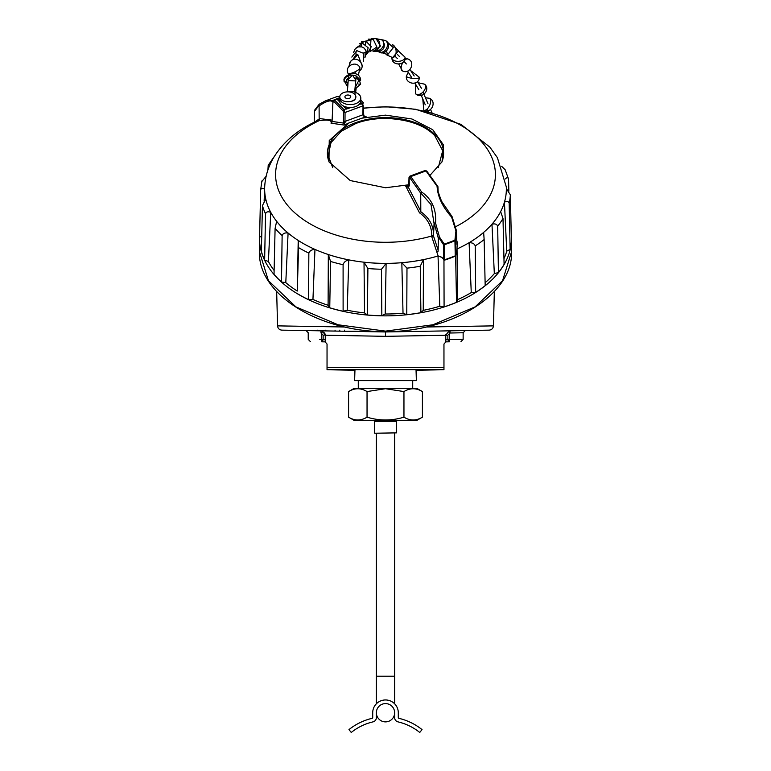 <?xml version="1.0" encoding="UTF-8"?>
<svg xmlns="http://www.w3.org/2000/svg" width="771" height="771" viewBox="0 0 771 771"><rect width="100%" height="100%" fill="white"/><g stroke="black" fill="none" stroke-linecap="round" stroke-linejoin="round"><path stroke-width="1.16" d="M343.442 105.993L346.343 109.077L350.844 107.477M359.045 104.567L363.546 102.967L360.799 100.037M339.606 98.755L337.438 99.584L339.76 102.061M363.546 102.967L358.939 104.663M346.343 109.077L351.027 107.477M432.078 112.932L430.555 109.492M428.454 111.968L427.144 109.039M397.74 420.446A1.099 1.099 0 0 0 396.641 421.544L374.359 421.544A1.099 1.099 0 0 0 373.26 420.446M354.968 369.714L354.621 380.623L416.379 380.623L416.051 370.234L443.961 369.743L443.961 344.049L445.879 341.871L445.734 335.212L449.156 330.932L449.618 339.597L463.14 339.404L460.991 341.592M412.716 388.295L412.716 380.623M358.284 388.295L358.284 380.623M422.412 391.572L416.735 388.295L354.265 388.295L348.588 391.572C354.718 387.823 360.876 387.823 367.044 391.572L385.5 388.709L403.956 391.572C410.095 387.823 416.244 387.823 422.412 391.572L422.412 417.169L416.735 420.446L354.265 420.446L348.588 417.169C354.718 420.918 360.876 420.918 367.044 417.169C379.313 420.918 391.62 420.918 403.956 417.169C410.095 420.918 416.244 420.918 422.412 417.169M374.725 433.235L396.641 432.868L374.725 433.235M374.359 421.544L374.359 432.868M396.641 421.544L396.641 432.868M403.956 391.572L403.956 417.169M367.044 391.572L367.044 417.169M348.588 391.572L348.588 417.169M359.325 80.213L360.626 84.164L356.173 88.039L356.173 87.296L355.489 92.433M347.711 87.084L344.107 80.714C342.151 75.924 357.84 68.205 360.577 79.105L360.626 80.28L356.173 75.953A8.491 6.669 -172.5 0 0 352.53 75.124A8.491 6.669 -172.5 0 0 348.887 75.597L348.299 79.519M344.059 81.398C344.203 78.652 345.813 76.724 348.887 75.597M358.708 84.068L360.626 84.164M356.067 77.543L358.698 80.184L360.626 80.28M354.795 92.212L356.173 75.953L354.65 92.173A10.592 6.525 0 0 1 360.799 98.09L360.799 100.972A10.592 6.525 0 0 1 350.207 107.497A10.592 6.525 0 0 1 339.606 100.972L339.606 98.09A10.592 6.525 0 0 0 350.207 104.615A10.592 6.525 0 0 0 360.799 98.09M348.617 77.37L345.88 81.485A6.669 5.233 -172.5 0 0 345.977 82.362M355.585 93.079L356.173 88.039M355.585 79.789L352.53 75.124L348.299 79.423L347.364 91.807A10.592 6.525 0 0 0 346.931 91.884M347.413 91.412L354.699 91.768M355.431 80.907L348.155 80.55M355.441 98.399A5.262 3.238 180 0 1 351.364 101.252M339.799 96.876A10.592 6.525 0 0 0 339.606 98.09M376.364 433.235L376.364 676.206L394.636 676.206L394.636 703.788M394.636 433.235L394.636 676.206M385.5 721.878A9.136 9.136 0 0 1 376.364 712.741A9.136 9.136 0 0 1 385.5 703.605A9.136 9.136 0 0 1 394.636 712.741A9.136 9.136 0 0 1 385.5 721.878A9.136 9.136 0 0 1 376.364 712.741A9.136 9.136 0 0 1 385.5 703.605A9.136 9.136 0 0 1 394.636 712.741A9.136 9.136 0 0 1 385.5 721.878M372.711 712.741A12.789 12.789 0 0 1 385.5 699.952A12.789 12.789 0 0 1 398.289 712.741L398.289 717.608A0.732 0.732 0 0 0 398.848 718.321A58.461 58.461 0 0 1 422.036 729.597L419.752 732.45A54.808 54.808 0 0 0 398.019 721.878A4.385 4.385 0 0 1 394.636 717.608L394.636 712.741A9.136 9.136 0 0 0 385.5 703.605A9.136 9.136 0 0 0 376.364 712.741L376.364 717.608A4.385 4.385 0 0 1 372.981 721.878A54.808 54.808 0 0 0 351.248 732.45L348.964 729.597A58.461 58.461 0 0 1 372.152 718.321A0.732 0.732 0 0 0 372.711 717.608L372.711 712.741M456.76 240.34L457.29 242.634C457.02 244.889 456.866 245.091 456.827 243.241L456.451 230.828L455.42 240.032L455.41 255.818L444.202 259.972L441.956 257.408L438.13 255.972L431.721 236.562L431.779 233.921C431.153 225.257 427.057 218.222 419.501 212.825L420.802 211.331L420.725 193.222L421.66 192.027C431.895 199.043 436.531 209.394 435.557 223.089L439.47 237.034L444.25 244.079L444.366 244.696L443.537 244.754L438.67 237.391L439.47 237.034M438.265 167.673L442.699 150.731L434.69 135.532C424.262 124.95 407.859 119.235 385.5 118.406C374.33 118.532 364.471 120.218 355.913 123.466L341.11 131.34L331.01 142.625L328.167 155.578L332.735 167.673M511.202 232.456A126.049 77.611 180 0 1 511.549 238.258A126.049 77.611 180 0 1 385.5 315.859A126.049 77.611 180 0 1 259.451 238.258A126.049 77.611 180 0 1 259.673 233.632M385.5 331.684C318.356 331.8 257.822 293.963 259.441 251.751L268.424 280.683L295.891 306.877L338.074 324.774L385.5 331.125L432.926 324.774L475.109 306.877L502.576 280.683L511.549 251.751C513.178 293.963 452.644 331.8 385.5 331.684L385.5 336.339L447.855 335.212L447.855 339.635L445.734 339.635M461.01 332.793L452.288 332.966M449.156 330.932L450.042 330.826L450.013 333.014L463.14 332.754L463.14 339.404M456.827 243.241C456.866 245.091 457.02 244.889 457.29 242.634L456.952 248.985A120.854 74.411 -0 0 0 457.039 248.966L457.589 299.64A123.042 75.751 180 0 0 471.264 292.575L469.096 242.73A120.854 74.411 -0 0 0 483.639 232.418L484.14 239.559A124.921 76.907 180 0 1 475.215 245.901L475.668 292.382L471.264 292.575M494.327 273.599L498.423 272.577A125.933 77.534 180 0 0 504.089 264.357L503 218.492L500.63 211.62A120.854 74.411 -0 0 1 491.975 224.197L494.327 273.599A123.042 75.751 180 0 1 485.123 282.716M506.74 251.163L510.123 249.419A125.933 77.534 180 0 0 511.385 240.513L510.354 194.851L506.354 188.616A120.854 74.411 -0 0 1 504.436 202.214L506.74 251.163A123.042 75.751 180 0 1 503.955 258.748M322.239 341.804L323.145 339.635L323.145 335.212L321.035 333.014C304.468 332.677 304.468 332.677 321.035 333.014L320.958 330.826L322.548 331.154L325.266 335.212L325.266 339.635L321.738 339.606C303.996 339.346 303.996 339.346 321.738 339.606L321.7 341.804C307.099 341.543 307.099 341.543 321.7 341.804L325.121 341.871L327.039 344.049L327.039 369.743L354.949 370.234M420.725 193.222L409.796 177.706L409.17 177.928L409.276 185.483L408.495 187.526L405.797 186.235L409.073 184.741L385.5 187.758L350.217 180.549L328.957 161.775L329.246 140.534L348.781 123.032L361.927 118.165L385.5 115.139L411.936 118.985L432.762 129.73L443.566 145.073L442.043 161.775L430.141 175.181M364.76 116.643L363.247 115.968L366.379 116.922L361.927 118.165M339.606 98.341L333.785 100.057L333.342 101.338L334.759 100.24L340.531 106.138L339.587 107.333L342.999 110.831L343.933 109.636L345.051 112.489L343.548 112.258L343.48 121.211L344.984 121.433L344.319 125.085L343.847 123.138L345.138 122.676M333.785 100.057L334.759 100.24L333.429 100.317L333.968 99.922M363.71 115.775L362.91 114.802L344.984 121.433L345.051 112.489L362.649 105.974L361.503 103.131L362.437 103.632M409.17 177.928L410.77 176.569L421.66 192.027M408.746 186.042L409.006 177.561L409.902 176.135L425.12 170.497L426.749 171.027L437.899 186.553M333.564 100.326L333.342 101.338M332.966 101.097L332.05 121.885L331.019 123.177C332.041 120.469 328.677 119.553 320.909 120.44L318.596 120.787L319.213 118.975L314.693 122.001M333.072 102.37C331.395 99.604 326.74 100.789 319.098 105.906L319.165 104.268L314.645 110.157M333.39 100.375L325.352 100.905L319.358 104.152M339.828 96.365L336.387 96.799L339.818 96.404M362.91 114.802L363.016 105.049M419.501 212.825L405.797 186.235L408.958 186.206L408.495 187.526L420.802 211.331M452.008 216.68L451.642 217.133C442.496 206.869 437.649 196.595 437.08 186.312L425.987 170.931L410.77 176.569L409.796 177.706M438.67 237.391L438.323 238.21L434.179 223.282L435.557 223.089M434.063 223.571L433.533 235.647M420.773 193.02L431.018 204.546L434.063 223.513M438.121 191.006L437.938 186.659L437.08 186.312L437.938 186.659L437.909 188.799C437.186 188.856 438.4 192.972 441.552 201.192L452.105 216.69L456.499 230.895M332.147 120.141L319.31 118.561L319.117 120.69A109.906 67.665 180 0 0 281.319 196.171A109.906 67.665 180 0 0 385.5 242.287A109.906 67.665 180 0 0 431.779 235.993L433.543 235.473C433.688 225.874 429.437 217.952 420.802 211.726L420.706 211.668M314.192 122.252L314.452 111.429L315.079 109.713M319.098 105.906L319.155 118.58M331.019 123.177L344.319 125.085L348.781 123.032M362.283 103.227L363.18 105.386L363.787 115.756L366.379 116.922M455.247 255.905L454.929 240.128L455.931 230.963L451.642 217.133M456.548 231.464L455.931 230.963M443.556 258.95L443.537 244.754M455.42 240.032L454.929 240.128A124.459 76.618 180 0 1 444.25 244.079L443.46 244.455M438.323 238.21L438.159 250.151L433.466 235.907L431.721 236.562M331.906 122.387L332.05 121.885M436.357 250.469C437.408 251.934 437.976 252.107 438.073 250.999L438.159 250.151M318.596 120.787L316.553 121.124C297.558 129.865 283.275 141.999 273.695 157.515C268.221 166.7 265.224 176.511 264.684 186.948L264.684 186.958A120.854 74.411 0 0 0 264.646 189.377C262.564 187.864 261.224 188.037 260.646 189.897L261.899 180.963M506.383 188.635L506.316 186.948A120.854 74.411 180 0 1 456.952 248.985L455.69 254.507M445.879 341.871L448.761 341.804L447.855 339.635L449.618 339.597L449.657 341.794L448.761 341.804L449.657 341.794C464.267 341.534 464.267 341.534 449.657 341.794C464.267 341.534 464.267 341.534 449.657 341.794M321.372 339.606L319.772 339.577M469.096 242.73C472.353 242.614 474.396 243.665 475.215 245.901M475.668 292.382A125.933 77.534 180 0 0 485.181 285.636L484.14 239.559M491.975 224.197C495.011 223.465 496.91 224.139 497.68 226.211L498.423 272.577M504.436 202.214C506.942 200.952 508.513 201.279 509.178 203.207L510.123 249.419M505.246 178.939C506.981 177.263 508.089 177.33 508.561 179.151L508.841 191.218M501.738 166.391L505.169 169.774L508.561 179.151M457.039 248.966L455.632 256.02L456.528 302.28L457.589 299.64M264.684 186.948L264.684 186.958A120.854 74.411 180 0 0 385.5 263.383A120.854 74.411 180 0 0 438.13 255.953A120.854 74.411 180 0 1 438.034 256.001C441.176 256.502 443.152 257.948 443.961 260.347L444.086 306.887L439.798 306.232L438.034 256.001M403.021 313.238L401.826 262.718L406.982 268.144L406.77 314.674L403.021 313.238A123.042 75.751 180 0 1 385.211 314.009L381.828 315.753L381.472 269.243A124.921 76.907 180 0 1 367.902 268.52L367.372 314.982L364.538 312.901L364.018 262.217L367.902 268.52M401.826 262.718A120.854 74.411 0 0 0 423.433 259.644L420.253 266.246A124.921 76.907 180 0 1 406.982 268.144M423.433 259.644L423.25 310.356L420.908 312.66L420.253 266.246M274.341 156.446L268.212 165.245L267.913 169.996M269.638 165.486L268.212 165.245M266.564 175.769L261.822 181.542M261.697 237.526L259.615 235.993L260.646 189.897M264.646 189.377L264.116 201.154M262.439 205.606L261.379 251.356A125.933 77.534 180 0 0 264.646 260.058L265.513 213.779A124.921 76.907 180 0 1 262.439 205.606L265.754 199.043A120.854 74.411 0 0 0 270.746 212.353C268 211.302 266.255 211.784 265.513 213.779M264.646 260.058L268.395 261.494L270.746 212.353M275.102 228.37L274.023 274.322A125.933 77.534 180 0 0 281.502 281.984L282.128 235.56A124.921 76.907 180 0 1 275.102 228.37L276.654 221.335A120.854 74.411 0 0 0 288.094 233.035C284.942 232.572 282.957 233.411 282.128 235.56M281.502 281.984L285.79 282.639L288.094 233.035M297.278 291.053L298.213 240.456L298.57 247.607L297.278 291.053A123.042 75.751 180 0 1 285.79 282.639M298.213 240.456A120.854 74.411 0 0 0 314.963 249.409C311.735 249.563 309.691 250.797 308.853 253.11A124.921 76.907 180 0 1 298.57 247.607M314.963 249.409L312.949 299.437L308.545 299.63L308.853 253.11M328.099 305.258L328.321 254.546L330.547 261.446L329.747 307.774L328.099 305.258A123.042 75.751 180 0 1 312.949 299.437M328.321 254.546A120.854 74.411 0 0 0 348.743 259.875C345.736 260.637 343.856 262.256 343.095 264.713A124.921 76.907 180 0 1 330.547 261.446M348.743 259.875L347.21 310.241L343.114 311.262L343.095 264.713M364.018 262.217A120.854 74.411 0 0 0 386.117 263.403L381.472 269.243M386.117 263.403L385.211 314.009M325.266 339.635L325.121 341.871M323.145 335.212L325.266 335.009M325.169 334.296L324.572 332.831M322.548 331.154L321.738 333.178L321.738 339.606M456.528 302.28A125.933 77.534 180 0 1 444.086 306.887M420.908 312.66A125.933 77.534 180 0 1 406.77 314.674M381.828 315.753A125.933 77.534 180 0 1 367.372 314.982M343.114 311.262A125.933 77.534 180 0 1 329.747 307.774M308.545 299.63A125.933 77.534 180 0 1 297.587 293.77M439.798 306.232A123.042 75.751 180 0 1 423.25 310.356M274.119 270.438A123.042 75.751 180 0 1 268.395 261.494M364.538 312.901A123.042 75.751 180 0 1 347.21 310.241M325.266 335.212L385.5 336.339M450.013 333.014L447.855 335.212M445.821 334.335L445.734 335.212M359.479 331.501L344.377 331.231L359.826 331.289M335.163 331.077L325.68 330.904L335.163 331.077L335.038 330.152M320.958 330.826C301.712 330.489 301.712 330.489 320.958 330.826L324.591 330.884M385.5 331.954L489.132 330.142L385.5 331.954L281.868 330.142L385.5 331.954L450.042 330.826C469.741 330.48 469.741 330.48 450.042 330.826L447.729 330.865M441.937 330.961L445.686 330.904M426.989 331.231L411.521 331.501L426.989 331.231M281.868 330.142C279.295 329.863 277.859 328.436 277.56 325.873L345.013 327M425.997 327L493.44 325.873C493.141 328.436 491.705 329.863 489.132 330.142M490.086 325.931L475.264 326.172M457.01 326.47L453.676 326.528M445.571 326.663L436.357 326.817M317.777 330.769A3.653 3.653 0 0 1 317.719 330.152M325.68 330.904A3.653 3.653 0 0 0 325.767 330.152M344.377 331.231A3.653 3.653 0 0 0 344.55 330.152M347.837 91.855A8.038 4.944 180 0 1 355.874 96.809A8.038 4.944 180 0 1 347.837 101.753A8.038 4.944 180 0 1 339.799 96.809A8.038 4.944 180 0 1 347.837 91.855M347.837 98.601A2.92 1.802 180 0 1 344.907 96.809A2.92 1.802 180 0 1 347.837 95.006A2.92 1.802 180 0 1 350.757 96.809A2.92 1.802 180 0 1 347.837 98.601M361.05 46.732A6.573 1.369 -84.1 0 1 362.621 43.349L368.162 47.763L366.456 54.674M415.608 93.763A6.573 4.202 133.3 0 0 423.645 91.335A6.573 4.202 -46.7 0 0 424.628 84.193C431.085 89.687 421.506 99.883 415.608 93.763L415.608 84.193M359.97 67.858A6.573 1.532 -24.7 0 1 353.638 72.435A6.573 1.532 155.3 0 1 348.02 73.361C344.078 65.843 356.838 59.974 359.97 67.858L358.293 75.587M392.217 44.496L398.414 50.876L392.584 57.603A6.573 4.25 83.5 0 0 395.802 49.18A6.573 4.25 -96.5 0 0 392.323 44.66M423.819 110.186A6.573 3.238 115.1 0 0 426.421 109.636A6.573 3.238 -64.9 0 0 430.334 103.439A6.573 3.238 -64.9 0 0 429.399 98.274C437.321 101.493 431.182 114.224 423.819 110.186L422.759 98.9M376.45 50.973A6.573 5.031 -44.8 0 0 382.744 46.944A6.573 5.031 -44.8 0 0 382.512 40.487A6.573 5.031 -44.8 0 0 382.011 40.063M386.608 50.963A6.573 0.607 81.4 0 0 387.726 54.625L382.069 52.765M369.781 51.821L376.884 47.012L373.193 39.273A6.573 4.163 113.8 0 0 371.728 39.061A6.573 4.163 -66.2 0 0 369.916 39.716M373.039 51.368L380.479 46.058L376.103 38.627A6.573 5.667 108.6 0 1 377.125 39.109A6.573 5.667 -71.4 0 1 379.399 46.617A6.573 5.667 -71.4 0 1 373.106 51.339M364.953 57.594L366.341 51.349A6.573 0.906 163.4 0 1 366.109 51.705A6.573 0.906 -16.6 0 1 363.584 52.977M365.531 44.371L365.743 41.056L359.334 43.851M391.909 57.642L391.919 57.998A6.573 3.759 -3.7 0 0 393.509 60.244A6.573 3.759 176.3 0 0 400.881 60.976A6.573 3.759 176.3 0 0 405.045 57.16L398.414 51.002M327.039 367.526L443.961 367.526M327.039 369.714L443.961 369.714M441.6 162.652A58.095 35.765 0 0 0 385.5 117.606A58.095 35.765 0 0 0 329.4 162.662M363.266 108.354A109.906 67.665 180 0 1 385.5 106.947A109.906 67.665 180 0 1 488.949 151.762A109.906 67.665 180 0 1 455.382 226.847M340.531 106.138L343.933 109.636L349.735 107.487M359.778 103.767L361.503 103.131L360.606 102.215M333.824 101.435L339.587 107.333M342.999 110.831L343.548 112.258M343.48 121.211L343.847 123.138L332.089 121.433M425.987 170.931L426.864 171.384M314.452 111.429L318.992 105.396M455.41 240.359L454.948 240.774A124.584 76.705 180 0 1 444.366 244.696L444.395 259.923M503 218.492A124.921 76.907 180 0 1 497.68 226.211M510.354 194.851A124.921 76.907 180 0 1 509.178 203.207M455.632 256.02A124.921 76.907 180 0 1 443.961 260.347M339.789 330.152L339.789 331.154M349.735 65.602A6.573 4.905 41.8 0 1 349.6 64.909A6.573 4.905 -138.2 0 1 350.545 61.439C355.98 54.77 366.321 64.379 360.346 70.209M408.235 72.195L406.394 76.165A6.573 1.561 5.3 0 0 411.348 78.16A6.573 1.561 5.3 0 0 418.788 77.996A6.573 1.561 -174.7 0 0 419.491 77.389L410.683 70.604M385.461 40.535A6.573 4.934 120.9 0 1 387.148 46.858A6.573 4.934 120.9 0 1 381.828 52.245A6.573 4.934 -59.1 0 1 378.715 51.83C385.519 56.601 393.065 44.612 385.461 40.535L381.472 39.639M353.359 59.589A6.573 3.836 -81.5 0 1 356.915 54.799A6.573 3.836 98.5 0 1 357.908 54.731L350.371 61.641M402.934 62.422A6.573 3.277 -63.9 0 0 401.325 69.429A6.573 3.277 116.1 0 0 402.385 70.855L398.752 64.147M404.341 60.581A6.573 3.277 -63.9 0 1 408.167 59.049C415.897 62.152 409.873 75.057 402.385 70.855M370.167 51.32L370.928 40.352A6.573 3.604 127.3 0 0 366.948 40.757A6.573 3.604 -52.7 0 0 366.331 41.171M363.507 61.179L363.931 53.459L356.828 50.645A6.573 1.908 76.1 0 0 356.183 51.474A6.573 1.908 -103.9 0 0 356.057 54.712M355.527 48.448L362.621 43.349M418.133 82.709L424.628 84.193M406.356 63.964L403.908 61.304M402.211 63.781L401.758 63.28M421.38 88.241L417.458 81.562M418.855 89.715L414.933 83.046M348.559 74.305L348.02 73.361M392.584 57.603L386.348 54.693M414.172 75.982L409.989 69.535M411.724 77.572L407.541 71.125M425.447 97.753L429.399 98.274M376.354 38.723L381.645 39.755L383.023 41.065L384.372 44.275L384.074 47.253L382.936 49.296L380.016 51.339L375.506 51.272M386.753 41.547L393.297 47.648L387.726 54.625M376.364 676.206L376.364 703.788M373.193 39.273L368.22 39.128M376.103 38.627L371.506 38.781M355.335 71.664L355.065 73.708M358.9 80.194L355.084 87.875M347.76 86.342L346.333 79.596M366.341 51.349L364.259 48.188L361.917 46.925L358.428 46.848L355.306 48.66L353.484 52.669M367.372 53.594L371.285 46.684L365.743 41.056M391.919 57.998C391.899 66.373 406.038 65.66 405.045 57.16M511.549 251.799L511.549 238.258M339.625 97.715L334.007 99.912M319.242 104.22L325.343 100.905L336.387 96.799M434.063 223.542L434.112 222.597M306.048 330.566L308.227 332.754L308.227 339.413L310.376 341.601M506.316 186.948L497.391 157.65L489.855 147.116L460.933 124.362L415.636 109.27L385.857 106.735L363.257 108.104M463.13 332.754L465.308 330.557M259.451 251.799L259.451 238.258M277.56 325.873L276.664 291.515M494.336 291.515L493.44 325.873M427.953 103.661L423.009 92.038M425.264 104.798L420.6 93.831M397.46 58.625L395.398 56.601M399.513 56.534L397.441 54.51M348.897 66.451L350.545 61.439M406.394 76.165C405.132 83.972 418.634 86.506 419.491 77.389M362.013 65.41L357.908 54.731M405.016 58.384L408.167 59.049M370.928 40.352L361.551 41.827M356.828 50.645L351.827 57.083"/></g></svg>
